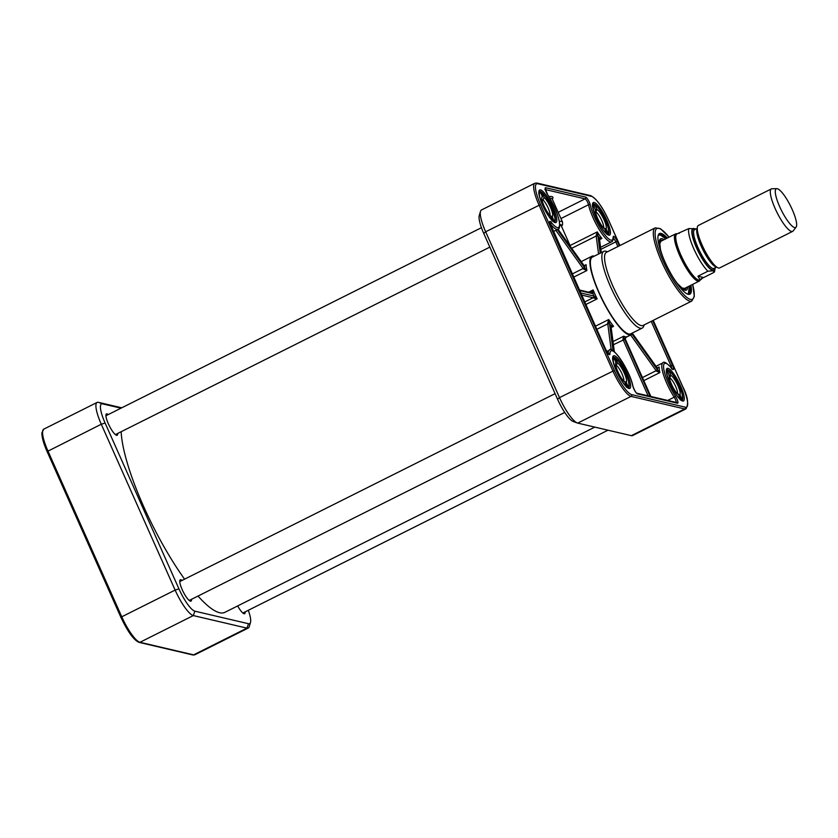 <?xml version="1.0" encoding="UTF-8"?>
<svg xmlns="http://www.w3.org/2000/svg" width="838" height="838" viewBox="0 0 838 838"><rect width="100%" height="100%" fill="white"/><g stroke="black" fill="none" stroke-linecap="round" stroke-linejoin="round"><path stroke-width="1.26" d="M121.164 431.717A110.197 25.727 63.4 0 0 143.56 506.309A110.197 25.727 63.4 0 0 184.59 579.163M197.998 596.059A110.197 25.727 63.4 0 0 224.888 612.327L594.802 427.108M776.847 188.665L772.018 188.739A23.757 5.541 63.4 0 0 771.389 188.885L698.368 225.443A23.757 5.541 63.4 0 0 697.268 228.407A23.757 5.541 63.4 0 0 704.046 249.169A23.757 5.541 63.4 0 0 716.616 267.039A23.757 5.541 63.4 0 0 718.491 268.013A23.757 5.541 63.4 0 0 719.633 267.93L792.664 231.361A23.757 5.541 63.4 0 0 793.157 230.953L796.1 227.129A21.641 5.049 63.4 0 0 790.485 205.886A21.641 5.049 63.4 0 0 776.847 188.665A21.641 5.049 63.4 0 0 780.031 207.457A21.641 5.049 63.4 0 0 794.613 227.58A21.641 5.049 63.4 0 0 796.1 227.129M695.414 228.774L688.92 228.554L678.476 233.194L679.377 233.331M703.669 277.546L699.866 279.515L697.928 276.194L707.911 271.198L712.813 270.852L714.489 271.9L713.651 272.549L703.669 277.546L697.928 276.194M678.476 233.194L676.915 233.98A25.737 6.002 63.4 0 0 681.985 257.455A25.737 6.002 63.4 0 0 698.724 280.091A25.737 6.002 63.4 0 0 699.96 279.997L701.521 279.211M677.293 233.792L676.507 233.729A26.397 6.159 63.4 0 0 675.627 233.886A26.397 6.159 63.4 0 0 680.823 257.968A26.397 6.159 63.4 0 0 697.991 281.18A26.397 6.159 63.4 0 0 699.259 281.086A26.397 6.159 63.4 0 0 699.908 280.468L700.327 279.808M771.389 188.885A23.757 5.541 63.4 0 0 776.072 210.558A23.757 5.541 63.4 0 0 791.522 231.445A23.757 5.541 63.4 0 0 792.664 231.361M685.966 408.86L632.617 435.571A26.397 6.159 -116.6 0 1 631.349 435.666L577.707 423.106A26.397 6.159 -116.6 0 1 577.309 422.981A26.397 6.159 -116.6 0 1 559.501 397.621L485.652 231.77A26.397 6.159 -116.6 0 1 480.52 211.312A26.397 6.159 -116.6 0 1 481.504 209.961L534.854 183.25A26.397 6.159 63.4 0 0 539.012 205.048L612.85 370.899A26.397 6.159 63.4 0 0 631.066 396.384L684.698 408.954A26.397 6.159 63.4 0 0 685.966 408.86C688.909 403.811 687.799 396.332 682.635 386.433L682.582 386.391A25.077 5.856 -116.6 0 1 685.327 407.195A1.32 1.257 103.2 0 1 684.698 408.954L631.349 435.666M480.52 211.312L479.252 215.534A23.097 5.395 63.4 0 0 483.746 233.425L557.584 399.276A23.097 5.395 63.4 0 0 573.171 421.472L577.309 422.981M600.207 253.202L597.986 236.368A3.96 0.922 63.4 0 0 597.871 235.803L597.243 231.917L596.122 235.667A1.32 0.88 -14.1 0 1 597.871 235.803A26.397 6.159 63.4 0 0 599.254 237.73A3.96 0.922 63.4 0 0 599.275 238.17L601.192 252.709M598.761 239.354L601.904 238.432L599.254 237.73A1.32 1.194 -176.1 0 1 599.421 238.401L599.432 238.568A1.32 1.068 172.5 0 0 599.275 238.17M579.55 290.545L592.686 293.625A3.96 0.922 63.4 0 0 592.927 293.562L593.126 289.938L591.167 292.975M555.835 230.303L583.133 268.516A2.64 0.618 -116.6 0 1 583.478 269.04L586.893 270.527L584.694 267.961A3.96 0.922 63.4 0 0 584.18 267.165L557.312 229.56M584.086 265.772A1.32 0.974 138.2 0 1 584.474 266.243L586.118 264.682L584.285 265.908M594.289 256.156A43.88 10.245 63.4 0 0 591.911 256.239A43.88 10.245 63.4 0 0 598.824 292.493A43.88 10.245 63.4 0 0 631.203 334.718A43.88 10.245 63.4 0 0 632.7 332.864M650.079 396.301L624.719 339.348A3.96 0.922 63.4 0 0 624.258 338.405L623.755 336.174L622.885 339.201A2.64 0.618 -116.6 0 1 623.189 339.83L648.12 395.85M610.336 327.092L613.573 326.349A43.88 10.245 -116.6 0 1 608.713 319.55L607.665 323.363A1.32 0.838 -15.2 0 1 609.404 323.458L608.713 319.55L595.43 326.202M642.233 328.087L630.763 333.828A42.885 10.014 -116.6 0 1 599.107 292.567A42.885 10.014 -116.6 0 1 592.361 257.13L603.831 251.379A42.885 10.014 63.4 0 0 610.588 286.816A42.885 10.014 63.4 0 0 642.233 328.087A42.885 10.014 63.4 0 0 643.825 325.888L644.108 324.935M607.477 251.767L606.544 251.431A42.885 10.014 63.4 0 0 603.831 251.379M669.07 237.164L660.396 228.659L655.201 227.873L606.44 252.29A40.905 9.553 63.4 0 0 612.882 286.093A40.905 9.553 63.4 0 0 643.071 325.448L691.832 301.031L694.325 296.359L692.701 284.365M657.055 367.892A1.32 0.932 139.6 0 1 657.401 368.332L659.139 366.971L657.285 368.081M630.637 335.001L656.154 370.7A2.64 0.618 -116.6 0 1 656.437 371.129L659.873 372.575L657.62 369.987A3.96 0.922 63.4 0 0 657.191 369.359L631.999 334.09M611.164 327.553L613.573 326.349L610.829 325.448A3.96 0.922 63.4 0 0 610.839 325.961L614.233 351.709M593.356 297.878L597.106 298.883L594.09 296.191A1.32 1.152 128.1 0 1 593.356 297.878A2.64 0.618 -116.6 0 0 593.115 297.752L584.641 301.994M625.567 337.463L626.646 336.845L625.106 338.604A1.32 0.566 -20 0 1 625.2 338.72L625.2 338.72A1.32 0.566 -20 0 1 625.211 338.866M583.478 269.04L584.694 267.961A45.2 10.548 63.4 0 1 584.474 266.243A3.96 0.922 63.4 0 1 583.971 265.615L557.972 229.224M580.608 292.912L593.733 295.992A3.96 0.922 63.4 0 1 594.09 296.191A45.2 10.548 63.4 0 1 592.927 293.562A1.32 1.278 -134.3 0 0 591.576 292.85M610.839 325.961A1.32 1.068 172.5 0 1 611.007 326.37L610.996 326.192A1.32 1.215 -172 0 0 610.829 325.448A45.2 10.548 63.4 0 1 609.404 323.458A3.96 0.922 63.4 0 1 609.561 324.159L613.081 350.871M625.483 339.526L650.885 396.489L625.483 339.526A3.96 0.922 63.4 0 1 625.106 338.604A45.2 10.548 63.4 0 1 624.258 338.405L622.885 339.201M656.437 371.129L657.62 369.987A26.397 6.159 63.4 0 1 657.401 368.332A3.96 0.922 63.4 0 1 656.992 367.809L632.439 333.44M667.299 238.055A33.918 7.919 63.4 0 0 658.228 235.289A33.918 7.919 63.4 0 0 664.817 261.571A33.918 7.919 63.4 0 0 687.705 294.169A33.918 7.919 63.4 0 0 690.931 285.255M658.521 235.069L660.271 234.933L665.76 238.82A32.724 7.636 63.4 0 0 660.438 235.08A32.724 7.636 63.4 0 0 658.081 235.928A32.996 7.699 -116.6 0 1 659.097 234.787A32.996 7.699 -116.6 0 1 666.179 238.61M689.81 285.81A32.996 7.699 -116.6 0 1 688.637 293.782A32.996 7.699 -116.6 0 1 687.108 293.908A32.724 7.636 63.4 0 0 689.381 286.03M660.103 234.954A32.996 7.699 63.4 0 0 658.815 234.954M664.063 239.678A28.702 6.704 63.4 0 0 662.051 238.683A28.702 6.704 63.4 0 0 660.627 238.809A28.702 6.704 63.4 0 0 663.466 258.418M672.327 276.121A28.702 6.704 63.4 0 0 686.332 290.137A28.702 6.704 63.4 0 0 687.694 286.879M681.105 287.675A27.319 6.379 63.4 0 0 683.86 289.267A27.319 6.379 63.4 0 0 685.484 288.963A27.319 6.379 63.4 0 0 686.238 287.602M662.596 240.401A27.319 6.379 63.4 0 0 661.056 240.192A27.319 6.379 63.4 0 0 659.464 244.466M603.517 227.863L606.104 228.847A11.104 2.598 63.4 0 0 603.779 219.147A11.104 2.598 63.4 0 0 597.044 209.416L595.619 212.412M596.185 212.129A9.124 2.126 -116.6 0 1 601.516 219.954A9.124 2.126 -116.6 0 1 603.538 227.831M593.629 205.027L595.022 205.069L597.044 209.416M606.104 228.847L608.126 233.184L607.382 234.305M595.42 210.181L593.65 205.059L592.623 204.828M606.461 234.064L606.754 233.174L604.732 228.826A11.104 2.598 63.4 0 1 598.28 219.703A11.104 2.598 63.4 0 1 595.504 209.762A11.104 2.598 63.4 0 1 595.671 209.406M594.163 204.755L595.022 205.069A15.838 3.698 -116.6 0 1 605.015 219.168A15.838 3.698 -116.6 0 1 608.126 233.184L607.833 234.074M549.644 215.565L552.137 216.529A11.104 2.598 63.4 0 0 550.828 208.128A11.104 2.598 63.4 0 0 544.061 197.339L543.108 200.02L542.123 200.512M543.108 200.02A9.124 2.126 -116.6 0 1 548.167 208.034A9.124 2.126 -116.6 0 1 549.896 215.261M540.856 193.033L542.249 193.054L544.061 197.339M541.767 198.25L542.354 196.595L540.552 192.3L539.724 191.996A16.498 3.855 63.4 0 0 539.284 192.091A16.498 3.855 63.4 0 0 538.981 192.342M551.917 220.949L552.242 220.069L550.44 215.775A11.104 2.598 63.4 0 1 544.271 206.368A11.104 2.598 63.4 0 1 541.861 197.192A11.104 2.598 63.4 0 1 542.354 196.595M541.421 192.74L542.249 193.054A15.838 3.698 -116.6 0 1 552.347 208.798A15.838 3.698 -116.6 0 1 553.939 220.813L553.625 221.693M552.137 216.529L553.939 220.813M623.64 381.28L626.185 382.254A11.104 2.598 63.4 0 0 624.268 373.067A11.104 2.598 63.4 0 0 617.501 362.875L615.867 365.944M616.611 365.578A9.124 2.126 -116.6 0 1 621.838 373.507A9.124 2.126 -116.6 0 1 623.734 381.112M614.17 358.496L615.563 358.538L617.501 362.875M627.819 387.481L627.903 387.449A16.498 3.855 63.4 0 1 627.819 387.481L628.123 386.59L626.185 382.254M615.605 363.713L615.993 362.561L614.045 358.224L613.207 357.91A16.498 3.855 63.4 0 0 613.133 357.941L613.259 357.889M614.076 364.844A15.838 3.698 -116.6 0 1 614.045 358.224L613.207 357.91M626.311 387.166L626.615 386.276L624.677 381.939A11.104 2.598 63.4 0 1 618.329 372.669A11.104 2.598 63.4 0 1 615.7 363.043A11.104 2.598 63.4 0 1 615.993 362.561M614.715 358.224L615.563 358.538A15.838 3.698 -116.6 0 1 625.63 373.35A15.838 3.698 -116.6 0 1 628.123 386.59M677.355 393.734L679.932 394.719A11.104 2.598 63.4 0 0 677.659 385.092A11.104 2.598 63.4 0 0 670.924 375.288L669.468 378.294M670.054 378.001A9.124 2.126 -116.6 0 1 675.376 385.847A9.124 2.126 -116.6 0 1 677.376 393.682M667.519 370.899L668.913 370.941L670.924 375.288M679.932 394.719L681.943 399.056L681.231 400.155M669.258 376.063L667.509 370.888L666.461 370.668M680.257 399.894L680.55 399.003L678.529 394.656A11.104 2.598 63.4 0 1 672.097 385.511A11.104 2.598 63.4 0 1 669.342 375.613A11.104 2.598 63.4 0 1 669.531 375.235M668.054 370.626L668.913 370.941A15.838 3.698 -116.6 0 1 678.916 385.145A15.838 3.698 -116.6 0 1 681.943 399.056L681.65 399.946M105.955 414.8A11.543 2.692 -116.6 0 1 106.3 414.443A11.543 2.692 -116.6 0 1 107.714 414.831M117.173 433.717A11.543 2.692 -116.6 0 1 116.639 435.09A11.543 2.692 -116.6 0 1 116.136 435.142M108.249 414.569A11.942 2.786 63.4 0 0 106.017 414.527A11.942 2.786 63.4 0 0 108.343 423.777A11.942 2.786 63.4 0 0 116.398 435.257A11.942 2.786 63.4 0 0 117.697 433.445M244.654 612.128A11.543 2.692 -116.6 0 1 244.12 613.5A11.543 2.692 -116.6 0 1 243.617 613.552M237.678 605.926A11.942 2.786 63.4 0 0 243.879 613.678A11.942 2.786 63.4 0 0 245.178 611.866M179.793 580.65A11.543 2.692 -116.6 0 1 180.139 580.284A11.543 2.692 -116.6 0 1 181.553 580.682M191.012 599.568A11.543 2.692 -116.6 0 1 190.477 600.94A11.543 2.692 -116.6 0 1 189.985 600.993M182.087 580.42A11.942 2.786 63.4 0 0 179.866 580.378A11.942 2.786 63.4 0 0 182.181 589.627A11.942 2.786 63.4 0 0 190.247 601.108A11.942 2.786 63.4 0 0 191.546 599.296M248.31 610.305A23.097 5.395 -116.6 0 1 250.489 622.477A23.097 5.395 -116.6 0 1 248.519 623.734L194.877 611.174A23.097 5.395 -116.6 0 1 178.944 588.873L105.106 423.022A23.097 5.395 -116.6 0 1 102.582 403.864L121.007 408.179M121.751 407.802L98.392 402.334A26.397 6.159 63.4 0 0 97.124 402.429A26.397 6.159 63.4 0 0 101.283 424.238L175.121 590.078A26.397 6.159 63.4 0 0 193.327 615.574L246.969 628.133A26.397 6.159 63.4 0 0 248.237 628.039A26.397 6.159 63.4 0 0 249.221 626.688L250.489 622.477M697.268 228.523A21.641 5.049 63.4 0 0 702.527 249.001A21.641 5.049 63.4 0 0 716.061 266.913A21.641 5.049 63.4 0 0 716.521 266.966M716.616 267.039L715.306 266.075A22.165 5.175 -116.6 0 1 703.574 249.399A22.165 5.175 -116.6 0 1 697.258 230.021L697.268 228.407M716.647 267.06L713.966 268.411A21.641 5.049 -116.6 0 1 712.918 268.485A21.641 5.049 -116.6 0 1 698.85 249.452A21.641 5.049 -116.6 0 1 694.576 229.706L697.268 228.355M695.09 229.444A22.699 5.3 63.4 0 0 696.252 246.812A22.699 5.3 63.4 0 0 712.426 269.888A22.699 5.3 63.4 0 0 714.468 268.15M714.877 267.951A23.359 5.457 -116.6 0 1 712.688 270.485A23.359 5.457 -116.6 0 1 695.697 245.911A23.359 5.457 -116.6 0 1 695.498 229.245M688.92 228.554A25.737 6.002 63.4 0 0 693.812 248.802A25.737 6.002 63.4 0 0 707.911 271.198M577.707 423.106L631.066 396.384A1.32 1.257 103.2 0 0 631.684 394.625A25.077 5.856 -116.6 0 1 614.38 370.417L559.501 397.621L557.584 399.276M483.746 233.425L485.652 231.77L540.541 204.566A25.077 5.856 -116.6 0 1 537.797 183.763A1.32 1.257 -76.8 0 0 536.949 183.051L590.591 195.621A1.32 1.257 -76.8 0 1 591.439 196.333A25.077 5.856 -116.6 0 1 608.744 220.541L619.879 245.565M537.797 183.763L591.439 196.333M614.38 370.417L540.541 204.566M685.327 407.195L631.684 394.625M653.19 320.388L682.582 386.391M596.174 217.597A18.216 4.253 63.4 0 0 610.41 233.613A18.216 4.253 63.4 0 0 597.798 205.3A18.216 4.253 63.4 0 0 596.174 217.597M616.37 370.878A18.216 4.253 63.4 0 0 630.605 386.894A18.216 4.253 63.4 0 0 618.004 358.58A18.216 4.253 63.4 0 0 616.37 370.878M670.012 383.448A18.216 4.253 63.4 0 0 684.248 399.464A18.216 4.253 63.4 0 0 671.647 371.15A18.216 4.253 63.4 0 0 670.012 383.448M542.532 205.027A18.216 4.253 63.4 0 0 556.767 221.043A18.216 4.253 63.4 0 0 544.155 192.73A18.216 4.253 63.4 0 0 542.532 205.027M619.313 245.838L617.334 241.386A5.279 1.236 63.4 0 0 614.61 236.965A5.279 1.236 63.4 0 0 613.196 236.997A23.757 5.541 -116.6 0 1 603.297 232.775A23.757 5.541 -116.6 0 1 590.287 204.933A5.279 1.236 63.4 0 0 588.213 200.02A5.279 1.236 63.4 0 0 585.699 197.108L545.653 187.722A5.279 1.236 63.4 0 0 545.444 189.996A5.279 1.236 63.4 0 0 547.769 194.971A23.757 5.541 -116.6 0 1 559.407 222.489A23.757 5.541 -116.6 0 1 551.404 222.52A5.279 1.236 63.4 0 0 549.623 221.745A5.279 1.236 63.4 0 0 550.671 225.768L605.79 349.572A5.279 1.236 63.4 0 0 608.503 353.992A5.279 1.236 63.4 0 0 609.928 353.961A23.757 5.541 -116.6 0 1 619.827 358.182A23.757 5.541 -116.6 0 1 632.837 386.025A5.279 1.236 63.4 0 0 634.9 390.937A5.279 1.236 63.4 0 0 637.425 393.85L677.471 403.235A5.279 1.236 63.4 0 0 677.68 400.962A5.279 1.236 63.4 0 0 675.344 395.986A23.757 5.541 -116.6 0 1 663.706 368.469A23.757 5.541 -116.6 0 1 671.72 368.437A5.279 1.236 63.4 0 0 673.501 369.212A5.279 1.236 63.4 0 0 672.453 365.19L652.634 320.661M666.702 369.809L666.713 369.799A17.158 4.001 -116.6 0 1 672.076 373.758M682.111 393.818A17.158 4.001 -116.6 0 1 682.069 400.48L679.115 398.291C675.983 394.771 672.966 389.838 670.065 383.479C666.901 375.089 665.707 370.857 666.451 370.794L666.713 369.799M628.479 381.248A17.158 4.001 -116.6 0 1 628.427 387.921L625.473 385.731C622.341 382.201 619.324 377.268 616.422 370.909C613.269 362.519 612.065 358.297 612.819 358.235L613.07 357.239A17.158 4.001 -116.6 0 1 618.434 361.199M539.222 191.389L539.232 191.389A17.158 4.001 -116.6 0 1 544.595 195.348M554.63 215.397A17.158 4.001 -116.6 0 1 554.588 222.07L551.634 219.881C548.502 216.361 545.486 211.417 542.584 205.059C539.421 196.668 538.226 192.447 538.97 192.384L539.232 191.389M608.273 227.967A17.158 4.001 -116.6 0 1 608.231 234.63L605.277 232.44C602.145 228.921 599.118 223.987 596.216 217.629C593.063 209.238 591.858 205.017 592.613 204.954L592.864 203.948A17.158 4.001 -116.6 0 1 598.227 207.918M672.453 365.19L669.887 366.196M613.353 238.191A3.96 0.922 -116.6 0 1 615.804 241.868L617.334 241.386M600.856 249.357L615.804 241.868L617.889 246.561M651.199 321.383L670.924 365.672A3.96 0.922 -116.6 0 1 671.73 368.343M545.402 189.566L585.071 198.868A3.96 0.922 -116.6 0 1 586.967 201.047A3.96 0.922 -116.6 0 1 588.517 204.734A25.077 5.856 63.4 0 0 599.537 230.031A25.077 5.856 63.4 0 0 611.541 241.836L600.584 247.315M590.287 204.933A1.32 0.943 -12.4 0 0 588.517 204.734L560.936 218.55M599.568 239.605L601.904 238.432A25.077 5.856 -116.6 0 1 597.243 231.917L570.06 245.524M585.699 197.108A1.32 1.257 -76.8 0 1 585.071 198.868L558.171 212.339M552.284 199.098A23.757 4.41 156 0 0 548.817 196.553M561.47 226.239A20.322 3.771 156 0 0 559.721 224.553M559.721 225.37A19.798 3.677 -24 0 1 561.387 226.04L570.678 246.917M561.565 226.438L562.539 224.794L562.508 222.06A22.437 4.159 156 0 0 559.313 221.347M549.801 198.208A22.437 4.159 -24 0 1 552.221 198.962L562.508 222.06M549.875 223.379A3.96 0.922 -116.6 0 1 550.451 223.997A25.077 5.856 63.4 0 0 557.899 229.266L553.29 231.571M551.404 222.52A1.32 0.869 -38.8 0 1 550.451 223.997L550.095 224.175M585.783 304.55L597.106 298.883A43.88 10.245 -116.6 0 1 593.126 289.938L588.674 292.169M573.601 277.179L586.893 270.527A43.88 10.245 -116.6 0 1 586.118 264.682L584.107 265.698M626.154 337.096L626.646 336.845A43.88 10.245 -116.6 0 1 623.755 336.174L613.007 341.548M613.426 344.722L624.719 339.348M657.191 369.359A1.32 0.723 -35.5 0 1 656.154 370.7L642.453 377.561M607.665 323.363A2.64 0.618 -116.6 0 1 607.77 323.835L611.227 350.064M596.813 329.324L607.77 323.835A1.32 1.068 -7.5 0 1 609.561 324.159M643.814 380.62L659.873 372.575A25.077 5.856 -116.6 0 1 659.139 366.971L657.181 367.955M581.551 295.039L593.115 297.752A1.32 1.257 103.2 0 0 593.733 295.992M584.18 267.165A1.32 0.723 -35.5 0 1 583.133 268.516L572.176 273.995M592.686 293.625A1.32 1.257 -76.8 0 0 591.838 292.912L579.299 289.969M626.258 337.033L625.2 338.72L625.525 339.631M571.684 248.32L596.195 236.044L598.562 254.019M596.122 235.667A2.64 0.618 -116.6 0 1 596.195 236.044A1.32 1.068 -7.5 0 1 597.986 236.368M671.374 368.018A1.32 0.869 141.2 0 1 671.594 368.186C666.65 362.833 663.759 361.052 662.931 362.844A25.077 5.856 63.4 0 0 674.202 397.181L667.708 400.438M675.344 395.986A1.32 0.545 -32.9 0 1 674.202 397.181A3.96 0.922 -116.6 0 1 676.13 402.408M632.983 386.59A1.32 0.943 167.6 0 0 632.973 386.318C629.631 369.296 611.321 344.02 609.289 350.274A25.077 5.856 63.4 0 0 608.126 353.447M612.882 238.065L613.364 237.563A1.32 1.163 179.8 0 0 613.196 236.997M545.349 189.262A1.32 1.257 -76.8 0 0 545.653 187.722M549.278 223.159L549.77 222.594L605.79 349.572M608.179 353.5A1.32 1.163 -0.2 0 1 609.928 353.961M677.471 403.235A1.32 1.257 103.2 0 0 676.622 402.523L636.66 393.158C635.571 392.32 634.335 390.037 632.973 386.318A1.32 0.943 167.6 0 0 632.837 386.025M636.576 393.137L636.691 393.179A1.32 1.257 103.2 0 1 637.425 393.85M671.542 368.94L672.296 368.898L671.594 368.186A1.32 0.869 141.2 0 1 671.72 368.437M655.201 227.873A40.905 9.553 63.4 0 0 661.643 261.676A40.905 9.553 63.4 0 0 691.832 301.031M692.649 284.396A39.585 9.239 -116.6 0 1 686.867 297.427A39.585 9.239 -116.6 0 1 663.172 261.184A39.585 9.239 -116.6 0 1 655.379 230.848A39.585 9.239 -116.6 0 1 669.007 237.196M678.11 284.407A26.785 6.254 63.4 0 0 683.651 288.785A26.785 6.254 63.4 0 0 685.725 287.863M662.083 240.663A26.785 6.254 63.4 0 0 660.292 248.834M606.754 233.174A15.838 3.698 -116.6 0 1 602.742 229.266M593.87 211.564A15.838 3.698 -116.6 0 1 593.65 205.059M552.242 220.069A15.838 3.698 -116.6 0 1 549.1 216.707M540.238 198.994A15.838 3.698 -116.6 0 1 540.552 192.3M626.615 386.276A15.838 3.698 -116.6 0 1 622.938 382.557M680.55 399.003A15.838 3.698 -116.6 0 1 676.58 395.117M667.718 377.414A15.838 3.698 -116.6 0 1 667.509 370.888M178.944 588.873L175.121 590.078L121.761 616.799L47.923 450.949A26.397 6.159 -116.6 0 1 43.775 429.14L97.124 402.429M105.106 423.022L101.283 424.238L47.106 451.577L120.944 617.428L121.761 616.799A26.397 6.159 -116.6 0 0 139.977 642.285L193.327 615.574L194.877 611.174M248.237 628.039L194.887 654.761A26.397 6.159 -116.6 0 1 193.62 654.855L139.977 642.285A1.32 1.257 -76.8 0 1 139.15 642.39L192.792 654.949A1.32 1.257 -76.8 0 0 193.62 654.855L246.969 628.133L248.519 623.734M102.582 403.864L98.392 402.334M43.775 429.14L41.9 432.858C41.806 437.258 43.545 443.491 47.106 451.577L120.955 617.355M120.997 617.459L120.944 617.428C127.9 631.999 133.965 640.326 139.15 642.39M715.191 267.793L714.489 271.9M684.269 288.586L699.259 281.086M660.784 241.313L675.627 233.886M619.91 245.544L608.797 220.583C602.449 206.756 596.384 198.428 590.591 195.621M536.949 183.051L534.854 183.25M653.231 320.367L682.635 386.433M591.911 256.239L581.184 261.613M631.203 334.718L625.63 337.505M558.024 229.203L584.306 265.939M611.007 326.37L614.359 351.813M632.46 333.388L657.254 368.05M657.851 367.851L657.202 368.008M599.432 238.568L601.286 252.657M662.931 362.844L655.986 366.311M609.289 350.274L606.817 351.51M613.364 237.563C613.154 240.234 612.547 241.648 611.541 241.836M557.899 229.266C559.407 229.308 559.931 226.941 559.459 222.143C557.773 213.795 553.866 204.692 547.738 194.835L545.329 188.927L544.847 189.503M605.843 349.603L608.692 353.992L607.948 354.045M688.344 293.897L689.391 286.02M661.056 240.192L659.527 240.548M685.484 288.963L684.29 289.979M660.931 241.25L659.799 243.565L660.47 249.514M677.659 283.852L682.027 287.958L684.562 288.429M594.697 204.755C597.525 206.389 600.678 210.589 604.156 217.356L607.969 226.836C609.048 231.917 609.037 234.305 607.927 234.022M538.981 192.248L539.997 191.933M542.05 192.792C545.915 196.218 549.56 202.042 552.975 210.275L555.154 218.865L554.054 221.599M615.302 358.245C619.439 361.524 623.294 367.526 626.855 376.252C630.511 385.826 628.311 387.889 627.903 387.449M668.598 370.626C671.416 372.302 674.548 376.492 677.994 383.196L681.786 392.603C682.907 397.778 682.886 400.208 681.723 399.904M115.372 434.618L489.842 247.116M105.913 415.732L481.431 227.706M189.21 600.469L564.728 412.432M179.761 581.582L555.081 393.651M242.852 613.028L607.99 430.198M194.887 654.761L192.792 654.949"/></g></svg>
